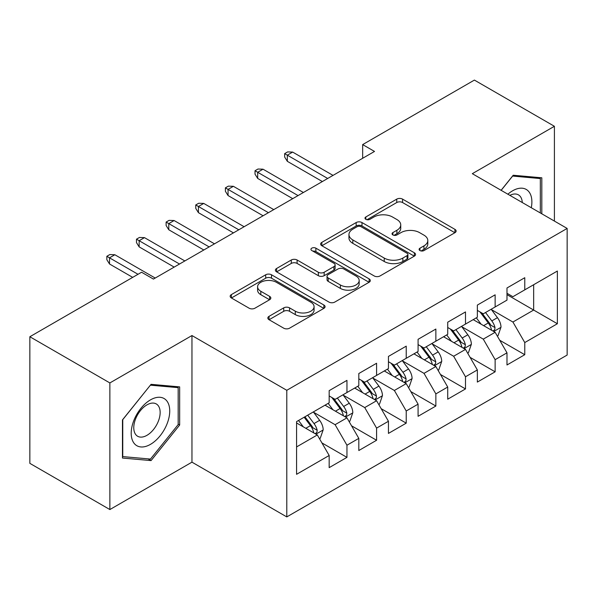 <?xml version="1.0" encoding="UTF-8"?>
<svg xmlns="http://www.w3.org/2000/svg" width="597" height="597" viewBox="0 0 597 597"><rect width="100%" height="100%" fill="white"/><g stroke="black" fill="none" stroke-linecap="round" stroke-linejoin="round"><path stroke-width="0.9" d="M419.945 250.553A2.881 1.664 0 0 0 424.012 250.553L454.921 232.711A4.112 2.373 0 0 0 456.13 231.032A4.112 2.373 0 0 0 454.921 229.352L402.565 199.122A4.112 2.373 0 0 0 396.744 199.122L365.834 216.965A2.881 1.664 0 0 0 364.991 218.144A2.881 1.664 0 0 0 365.834 219.315A2.881 1.664 0 0 0 369.909 219.315L373.909 217.01A13.164 7.597 0 0 1 392.527 217.01L396.886 219.524A13.164 7.597 0 0 1 400.744 224.897A13.164 7.597 0 0 1 396.886 230.278L392.886 232.584A2.881 1.664 0 0 0 392.042 233.763A2.881 1.664 0 0 0 392.886 234.934A2.881 1.664 0 0 0 396.96 234.934L400.96 232.629A13.164 7.597 0 0 1 419.579 232.629L423.945 235.143A13.164 7.597 0 0 1 427.795 240.516A13.164 7.597 0 0 1 423.945 245.897L419.945 248.203A2.881 1.664 0 0 0 419.101 249.382A2.881 1.664 0 0 0 419.945 250.553L419.945 248.203M269.038 316.35A4.112 2.373 0 0 0 267.837 318.029A4.112 2.373 0 0 0 269.038 319.708L283.732 328.186A4.112 2.373 0 0 0 289.545 328.186L323.873 308.373A4.112 2.373 0 0 0 325.081 306.694A4.112 2.373 0 0 0 323.873 305.015L271.516 274.784A4.112 2.373 0 0 0 265.695 274.784L231.367 294.597A4.112 2.373 0 0 0 230.166 296.276A4.112 2.373 0 0 0 231.367 297.955L249.113 308.201A4.112 2.373 0 0 0 254.934 308.201L269.62 299.724A4.112 2.373 0 0 0 270.829 298.045A4.112 2.373 0 0 0 269.62 296.366L260.822 291.284A11.007 6.351 0 0 1 257.598 286.791A11.007 6.351 0 0 1 264.389 280.918A11.007 6.351 0 0 1 276.389 282.299L310.858 302.201A11.007 6.351 0 0 1 314.082 306.694A11.007 6.351 0 0 1 307.283 312.559A11.007 6.351 0 0 1 295.291 311.186L289.545 307.865A4.112 2.373 0 0 0 283.732 307.865L269.038 316.35L269.038 319.708M109.87 382.938L109.87 509.554L191.958 462.16L191.958 335.544L109.87 382.938L29.85 336.738L141.579 272.232L153.429 279.083L374.513 151.437L362.663 144.593L362.663 158.28M191.958 335.544L286.791 390.296L567.15 228.435L567.15 355.051L286.791 516.912L286.791 390.296M554.404 221.077L554.404 126.288L472.317 173.682L567.15 228.435M554.404 126.288L474.391 80.088L362.663 144.593M374.2 275.956A4.112 2.373 0 0 0 380.02 275.956L414.34 256.135A4.112 2.373 0 0 0 415.549 254.456A4.112 2.373 0 0 0 414.34 252.777L361.983 222.547A4.112 2.373 0 0 0 356.163 222.547L321.835 242.367A4.112 2.373 0 0 0 320.634 244.046A4.112 2.373 0 0 0 321.835 245.725L374.2 275.956M312.955 251.18A2.881 1.664 0 0 1 315.873 251.583L315.873 248.158L369.11 278.896A4.112 2.373 0 0 1 370.312 280.575A4.112 2.373 0 0 1 369.11 282.254L334.783 302.075A4.112 2.373 0 0 1 328.962 302.075L276.605 271.844L276.605 268.486A4.112 2.373 0 0 0 275.396 270.165A4.112 2.373 0 0 0 276.605 271.844M276.605 268.486L291.291 260.001A4.112 2.373 0 0 1 297.112 260.001L318.35 272.262A4.112 2.373 0 0 0 324.164 272.262L333.91 266.635A4.112 2.373 0 0 0 335.118 264.956A4.112 2.373 0 0 0 333.91 263.277L311.798 250.516A2.881 1.664 0 0 1 310.955 249.337A2.881 1.664 0 0 1 312.738 247.8A2.881 1.664 0 0 1 315.873 248.158M506.987 294.649L533.658 310.052L533.658 284.724L557.367 271.038L524.77 289.858L524.77 277.709L506.987 287.978L506.987 300.127L495.137 306.97L495.137 294.821L477.354 305.089L477.354 317.238L465.496 324.081L465.496 311.933L447.72 322.193L447.72 334.342L435.862 341.193L435.862 329.044L418.079 339.305L418.079 351.454L406.229 358.297L406.229 346.148L388.446 356.416L388.446 368.565L376.588 375.409L376.588 363.26L358.812 373.528L358.812 385.677L346.954 392.52L346.954 380.371L329.171 390.639L329.171 402.788L296.575 421.609L296.575 474.309L329.171 455.489L317.32 434.952L296.575 422.974M557.367 271.038L557.367 323.738L524.77 342.559L512.913 322.029L491.428 309.619M499.726 340.253L524.77 354.708L524.77 342.559M524.77 354.708L506.987 364.976L506.987 352.827L495.137 359.67L483.279 339.133L461.794 326.731M470.093 357.357L495.137 371.819L495.137 359.67M495.137 371.819L477.354 382.08L477.354 369.939L465.496 376.782L453.645 356.245L432.161 343.842M440.459 374.468L465.496 388.931L465.496 376.782M465.496 388.931L447.72 399.192L447.72 387.043L435.862 393.893L424.012 373.356L402.52 360.954M410.818 391.58L435.862 406.035L435.862 393.893M435.862 406.035L418.079 416.303L418.079 404.154L406.229 410.997L394.371 390.468L372.886 378.065M381.185 408.691L406.229 423.146L406.229 410.997M406.229 423.146L388.446 433.415L388.446 421.266L376.588 428.109L364.737 407.579L343.253 395.169M351.551 425.803L376.588 440.258L376.588 428.109M376.588 440.258L358.812 450.526L358.812 438.377L346.954 445.22L335.104 424.691L313.612 412.281M321.91 442.907L346.954 457.369L346.954 445.22M346.954 457.369L329.171 467.638L329.171 455.489M329.171 395.945L335.104 399.363L346.954 392.52M296.575 446.929L317.32 434.952M358.812 378.834L364.737 382.252L376.588 375.409M335.104 424.691L346.954 417.84L325.022 405.184M358.812 438.377L346.954 417.84M388.446 361.722L394.371 365.148L406.229 358.297M364.737 407.579L376.588 400.736L354.663 388.072M388.446 421.266L376.588 400.736M418.079 344.611L424.012 348.036L435.862 341.193M394.371 390.468L406.229 383.625L384.296 370.961M418.079 404.154L406.229 383.625M447.72 327.499L453.645 330.925L465.496 324.081M424.012 373.356L435.862 366.513L413.93 353.849M447.72 387.043L435.862 366.513M477.354 310.388L483.279 313.813L495.137 306.97M453.645 356.245L465.496 349.402L443.571 336.738M477.354 369.939L465.496 349.402M506.987 293.284L512.913 296.702L524.77 289.858M483.279 339.133L495.137 332.29L473.205 319.634M506.987 352.827L495.137 332.29M29.85 336.738L29.85 463.354L109.87 509.554M191.958 462.16L286.791 516.912M512.913 322.029L533.658 310.052L557.367 323.738M541.815 213.801L541.815 177.802L513.211 175.242L501.107 190.301M179.66 425.019L179.66 386.886L151.063 384.334L122.46 419.907L122.46 458.041L151.063 460.593L179.66 425.019L178.175 424.161M421.094 250.964L423.945 249.315A13.164 7.597 0 0 0 427.795 243.942L427.795 240.516M400.744 224.897L400.744 228.323A13.164 7.597 0 0 1 396.886 233.696L394.042 235.345M454.869 232.74L402.565 202.54A4.112 2.373 0 0 0 396.744 202.54L366.983 219.726M414.288 256.173L361.983 225.972A4.112 2.373 0 0 0 356.163 225.972L321.895 245.755M407.072 255.635A2.881 1.664 0 0 0 407.915 254.456A2.881 1.664 0 0 0 407.072 253.285L361.11 226.748A2.881 1.664 0 0 0 357.036 226.748L352.82 229.181A13.164 7.597 0 0 0 348.961 234.561A13.164 7.597 0 0 0 352.82 239.934L384.237 258.068A13.164 7.597 0 0 0 402.856 258.068L407.072 255.635L407.072 259.061A2.881 1.664 0 0 0 407.915 257.882L407.915 254.456M348.961 234.561L348.961 237.979A13.164 7.597 0 0 0 352.82 243.352L352.82 239.934M407.072 259.061L402.856 261.493A13.164 7.597 0 0 1 384.237 261.493L352.82 243.352M276.657 271.874L291.291 263.426L291.291 260.001M335.118 264.956L335.118 268.381A4.112 2.373 0 0 1 333.91 270.06L324.164 275.687A4.112 2.373 0 0 1 318.35 275.687L297.112 263.426A4.112 2.373 0 0 0 291.291 263.426M315.873 251.583L369.05 282.284M340.38 284.985A11.007 6.351 0 0 0 352.372 286.359A11.007 6.351 0 0 0 359.17 280.493A11.007 6.351 0 0 0 355.946 276.001L343.797 268.986A4.112 2.373 0 0 0 337.984 268.986L328.238 274.613A4.112 2.373 0 0 0 327.029 276.292A4.112 2.373 0 0 0 328.238 277.971L340.38 284.985L340.38 288.403A11.007 6.351 0 0 0 352.372 289.784A11.007 6.351 0 0 0 359.17 283.911L359.17 280.493M327.029 276.292L327.029 279.717A4.112 2.373 0 0 0 328.238 281.396L328.238 277.971M340.38 288.403L328.238 281.396M314.082 306.694L314.082 310.112A11.007 6.351 0 0 1 307.283 315.985A11.007 6.351 0 0 1 295.291 314.604L289.545 311.291A4.112 2.373 0 0 0 283.732 311.291L269.098 319.738M257.598 286.791L257.598 290.209A11.007 6.351 0 0 0 260.822 294.702L260.822 291.284M269.568 299.754L260.822 294.702M323.82 308.403L271.516 278.202A4.112 2.373 0 0 0 265.695 278.202L231.427 297.993M148.041 458.847L151.063 460.593M497.331 336.089L498.04 335.678L501.002 327.126A11.104 6.41 -120 0 0 497.458 317.664L491.159 309.261M481.13 324.208L476.346 317.82M474.108 320.149L473.563 319.425M493.04 331.081L494.764 329.537L495.003 327.596A11.104 6.41 -120 0 0 491.824 320.917L485.533 312.515M481.936 313.037L489.712 323.417A5.657 3.269 60 0 1 490.741 325.134L495.003 327.596M479.981 311.91L488.271 322.97A11.104 6.41 60 0 1 491.45 329.648L491.674 330.298M327.693 178.473L287.329 155.168L287.329 161.324L284.657 157.048L284.657 153.63L287.329 155.168L292.664 152.086L333.029 175.391M287.329 161.324L322.358 181.548M284.657 153.63L287.627 151.914L292.664 152.086M467.69 353.2L468.406 352.79L471.369 344.238A11.104 6.41 -120 0 0 467.824 334.775L461.526 326.372M451.496 341.32L446.705 334.932M444.466 337.26L443.922 336.536M463.406 348.193L465.123 346.648L465.369 344.708A11.104 6.41 -120 0 0 462.19 338.029L455.892 329.626M452.302 330.148L460.078 340.529A5.657 3.269 60 0 1 461.108 342.245L465.369 344.708M450.347 329.022L458.63 340.081A11.104 6.41 60 0 1 461.809 346.76L462.041 347.402M438.056 370.312L438.765 369.901L441.728 361.342A11.104 6.41 -120 0 0 438.183 351.887L431.892 343.484M421.855 358.424L417.072 352.036M414.833 354.372L414.288 353.648M433.773 365.304L435.489 363.76L435.735 361.819A11.104 6.41 -120 0 0 432.556 355.14L426.258 346.738M422.669 347.26L430.444 357.64A5.657 3.269 60 0 1 431.467 359.357L435.735 361.819M420.713 346.133L428.997 357.193A11.104 6.41 60 0 1 432.176 363.872L432.4 364.513M298.052 195.585L257.688 172.279L257.688 178.436L255.023 174.16L255.023 170.735L257.688 172.279L263.023 169.197L303.388 192.503M257.688 178.436L292.724 198.659M255.023 170.735L257.986 169.026L263.023 169.197M268.419 212.689L228.054 189.391L228.054 195.547L225.39 191.271L225.39 187.846L228.054 189.391L233.39 186.309L273.754 209.614M228.054 195.547L263.083 215.771M225.39 187.846L228.352 186.137L233.39 186.309M531.293 207.726A27.246 15.731 120 0 0 529.3 192.279A27.246 15.731 120 0 0 507.875 194.212M522.278 202.525A18.649 10.768 120 0 0 520.532 196.801A18.649 10.768 120 0 0 518.435 194.861A18.649 10.768 120 0 0 509.875 195.368M512.562 176.055L540.33 178.563L540.33 212.95M538.494 177.503L540.33 178.563M501.167 190.339L512.622 176.085M133.788 442.877A27.246 15.731 120 0 0 160.1 435.825A27.246 15.731 120 0 0 167.153 401.371A27.246 15.731 120 0 0 140.84 408.415A27.246 15.731 120 0 0 133.788 442.877M135.541 434.303A18.649 10.768 120 0 0 137.638 436.25A18.649 10.768 120 0 0 154.989 427.542A18.649 10.768 120 0 0 158.384 405.885A18.649 10.768 120 0 0 156.287 403.945A18.649 10.768 120 0 0 138.929 412.646A18.649 10.768 120 0 0 135.541 434.303M150.466 385.177L178.175 387.647L178.175 424.594L150.466 459.071L122.758 456.593L122.758 419.646L150.407 385.14M176.339 386.587L178.175 387.647M408.423 387.423L409.132 387.013L412.094 378.453A11.104 6.41 -120 0 0 408.549 368.998L402.251 360.595M392.222 375.535L387.438 369.147M385.199 371.483L384.655 370.752M404.132 382.416L405.856 380.864L406.094 378.931A11.104 6.41 -120 0 0 402.915 372.252L396.624 363.842M393.027 364.371L400.803 374.752A5.657 3.269 60 0 1 401.833 376.468L406.094 378.931M391.072 363.237L399.363 374.304A11.104 6.41 60 0 1 402.542 380.983L402.766 381.625M378.782 404.535L379.498 404.124L382.461 395.565A11.104 6.41 -120 0 0 378.916 386.11L372.618 377.707M362.588 392.647L357.797 386.259M355.558 388.595L355.014 387.863M374.498 399.527L376.222 397.975L376.461 396.042A11.104 6.41 -120 0 0 373.282 389.356L366.983 380.953M363.394 381.476L371.17 391.856A5.657 3.269 60 0 1 372.2 393.58L376.461 396.042M361.439 380.349L369.73 391.416A11.104 6.41 60 0 1 372.909 398.095L373.132 398.736M238.785 229.8L198.42 206.495L198.42 212.659L195.749 208.383L195.749 204.958L198.42 206.495L203.756 203.42L244.121 226.726M198.42 212.659L233.449 232.882M195.749 204.958L198.719 203.249L203.756 203.42M209.144 246.912L168.787 223.606L168.787 229.77L166.115 225.487L166.115 222.069L168.787 223.606L174.115 220.532L214.48 243.83M168.787 229.77L203.816 249.994M166.115 222.069L169.078 220.36L174.115 220.532M349.148 421.639L349.857 421.228L352.82 412.676A11.104 6.41 -120 0 0 349.275 403.221L342.984 394.811M332.947 409.758L328.163 403.371M325.925 405.699L325.38 404.975M344.865 416.639L346.581 415.087L346.827 413.146A11.104 6.41 -120 0 0 343.648 406.467L337.35 398.065M333.76 398.587L341.536 408.967A5.657 3.269 60 0 1 342.559 410.684L346.827 413.146M331.805 397.46L340.089 408.52A11.104 6.41 60 0 1 343.268 415.206L343.491 415.848M179.51 264.023L139.146 240.718L139.146 246.882L136.482 242.598L136.482 239.181L139.146 240.718L144.481 237.636L184.846 260.941M139.146 246.882L174.175 267.105M136.482 239.181L139.444 237.464L144.481 237.636M319.514 438.75L320.223 438.34L323.186 429.788A11.104 6.41 -120 0 0 319.641 420.325L313.343 411.923M303.313 426.87L298.53 420.482M315.223 433.743L316.947 432.198L317.186 430.258A11.104 6.41 -120 0 0 314.007 423.579L307.716 415.176M304.933 416.781L311.895 426.079A5.657 3.269 60 0 1 312.925 427.795L317.186 430.258M304.157 417.228L310.455 425.631A11.104 6.41 60 0 1 313.634 432.31L313.858 432.952M138.019 274.292L109.512 257.829L109.512 263.986L106.841 259.71L106.841 256.292L109.512 257.829L114.848 254.747L155.213 278.053M109.512 263.986L132.683 277.366M106.841 256.292L109.811 254.576L114.848 254.747M423.945 249.315L423.945 245.897M392.886 234.934L392.886 232.584M396.886 233.696L396.886 230.278M365.834 219.315L365.834 216.965M396.744 202.54L396.744 199.122M402.565 202.54L402.565 199.122M454.921 232.711L454.921 229.352M321.835 245.725L321.835 242.367M356.163 225.972L356.163 222.547M361.983 225.972L361.983 222.547M414.34 256.135L414.34 252.777M384.237 261.493L384.237 258.068M402.856 261.493L402.856 258.068M297.112 263.426L297.112 260.001M318.35 275.687L318.35 272.262M324.164 275.687L324.164 272.262M333.91 270.06L333.91 266.635M369.11 282.254L369.11 278.896M283.732 311.291L283.732 307.865M289.545 311.291L289.545 307.865M295.291 314.604L295.291 311.186M269.62 299.724L269.62 296.366M231.367 297.955L231.367 294.597M265.695 278.202L265.695 274.784M271.516 278.202L271.516 274.784M323.873 308.373L323.873 305.015M493.741 331.492L500.928 327.343M491.824 320.917L497.458 317.664M483.63 325.649L488.271 322.97M464.108 348.596L471.294 344.447M462.19 338.029L467.824 334.775M453.996 342.76L458.63 340.081M434.467 365.707L441.653 361.558M432.556 355.14L438.183 351.887M424.355 359.872L428.997 357.193M404.833 382.819L412.02 378.67M402.915 372.252L408.549 368.998M394.721 376.983L399.363 374.304M375.2 399.93L382.386 395.781M373.282 389.356L378.916 386.11M365.088 394.095L369.73 391.416M345.559 417.042L352.745 412.893M343.648 406.467L349.275 403.221M335.447 411.199L340.089 408.52M315.925 434.153L323.111 430.004M314.007 423.579L319.641 420.325M305.813 428.31L310.455 425.631"/></g></svg>
